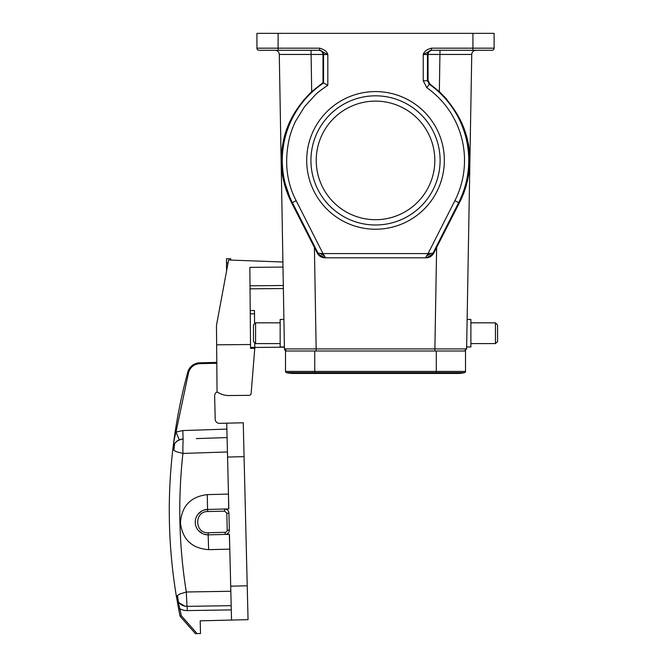 <?xml version="1.0" encoding="UTF-8"?>
<svg xmlns="http://www.w3.org/2000/svg" width="667" height="667" viewBox="0 0 667 667"><rect width="100%" height="100%" fill="white"/><g stroke="black" fill="none" stroke-linecap="round" stroke-linejoin="round"><path stroke-width="1" d="M250.008 285.801L283.317 285.509L283.909 319.443L280.157 319.443L280.157 346.973L284.392 346.973L284.425 348.916L466.617 348.916L471.752 54.452A4.235 4.235 0 0 1 475.988 50.292A4.235 4.235 0 0 0 471.752 54.452L428.039 54.452C428.339 51.934 429.731 50.55 432.216 50.292M284.15 333.208L284.392 346.973L284.15 333.208M304.035 99.616L292.538 116.408M282.916 143.555L281.441 155.436M319.61 50.292L327.814 54.527C327.055 51.584 324.32 49.466 319.61 48.174L319.61 50.292L259.046 50.292A2.118 2.118 0 0 1 256.928 48.174L256.928 33.35L494.105 33.35L494.105 48.174A2.118 2.118 0 0 1 491.988 50.292L472.928 50.292L472.928 48.174L494.105 48.174A2.118 2.118 0 0 1 491.988 50.292L431.691 50.292A4.235 4.235 -90 0 0 427.464 54.527L423.228 54.527L431.424 50.292L431.424 48.174L472.928 48.174L472.928 33.35M255.586 343.588L253.468 341.471L253.468 324.954L255.586 322.836L255.586 343.588L280.157 343.588M439.995 50.292L439.345 91.646C459.721 111.998 469.86 134.917 469.76 160.413C469.61 175.629 466.133 189.803 459.321 202.926L433.7 253.185C432.049 256.136 429.531 257.687 426.146 257.821L425.446 257.821L428.047 253.585L430.899 253.352L426.53 256.036M439.345 91.646L429.831 83.909L429.256 84.217A93.238 93.238 0 0 1 458.663 202.593L433 253.185L430.899 253.352M310.93 160.413A64.591 64.591 0 0 0 375.521 224.996A64.591 64.591 0 0 0 440.103 160.413A64.591 64.591 0 0 0 375.521 95.823A64.591 64.591 0 0 0 310.93 160.413M375.521 229.231A68.826 68.826 0 0 1 306.695 160.413A68.826 68.826 0 0 1 375.521 91.587A68.826 68.826 0 0 1 444.339 160.413A68.826 68.826 0 0 1 375.521 229.231M470.885 346.973L466.65 346.973L470.885 346.973L470.885 319.443L467.125 319.443M466.892 333.208L466.65 346.973L466.892 333.208M495.448 322.836L497.565 324.954L497.565 341.471L495.448 343.588L495.448 322.836L470.885 322.836M434.817 160.413A59.296 59.296 0 0 0 375.521 101.117A59.296 59.296 0 0 0 316.225 160.413A59.296 59.296 0 0 0 375.521 219.701A59.296 59.296 0 0 0 434.817 160.413M433.7 253.185L426.972 257.679L425.446 257.821L325.596 257.821L322.995 253.585L428.047 253.585L454.886 200.684L459.321 202.926M426.146 257.821L324.887 257.821L318.876 254.502L318.042 253.185L322.995 253.585L296.148 200.684C286.268 181.674 284.109 160.397 289.686 136.86C291.029 131.974 293.397 125.479 295.781 120.869L304.636 106.595L315.508 94.681C317.65 92.48 321.752 89.345 327.814 85.276L322.995 82.675L322.995 54.452C322.703 51.934 321.311 50.55 318.826 50.292M428.039 54.452L428.047 80.457L429.831 83.909M457.896 373.445A27.956 27.956 0 0 0 464.549 372.645A27.956 27.956 0 0 1 457.896 373.445L293.138 373.445A27.956 27.956 0 0 1 286.485 372.645L314.741 372.645L314.741 373.445L293.138 373.445A27.956 27.956 0 0 1 286.485 372.645A1.267 1.267 0 0 1 285.518 371.411L285.518 351L436.293 351L436.293 373.445L457.896 373.445A27.956 27.956 0 0 0 464.549 372.645A1.267 1.267 0 0 0 465.516 371.411L465.516 351L436.293 351M454.886 200.684A89.003 89.003 0 0 0 426.813 87.677L429.256 84.217L427.464 80.757L428.047 80.457M426.813 87.677L423.228 80.757L423.228 54.527C424.029 51.551 426.763 49.433 431.424 48.174M469.601 155.436L468.117 143.555M446.998 99.616L444.03 96.298M464.549 372.645A1.267 1.267 0 0 0 465.516 371.411A1.267 1.267 0 0 1 464.549 372.645L314.741 372.645L314.741 351L286.543 351L285.134 350.458M466.617 348.916L464.499 351L466.617 348.916L464.499 351L461.497 351M461.281 351L443.338 351M324.887 257.821C321.511 257.687 318.993 256.136 317.334 253.185L318.042 253.185L292.371 202.593L296.148 200.684M284.984 350.317L284.425 348.916L279.281 54.452A4.235 4.235 0 0 0 275.046 50.292A4.235 4.235 0 0 1 279.281 54.452L282.908 262.014L228.606 259.997L216.467 325.471L216.642 344.814L250.517 344.522L250.55 348.374L254.786 348.332L251.134 393.43A2.118 2.118 0 0 1 249.041 395.356L228.939 395.531L249.041 395.356M281.274 160.413L281.457 166.066M281.507 166.783L281.582 167.767M282.666 176.088L291.612 202.735M286.543 351L284.425 348.916M316.183 351L314.407 247.415L317.334 253.185M314.407 247.415L291.712 202.926C282.299 184.384 279.298 164.941 282.725 144.589C285.784 125.354 295.439 107.704 311.689 91.646L322.995 82.675M322.995 54.452L279.281 54.452M284.009 325.163L283.975 323.045M283.317 285.509L282.908 262.014M230.724 260.08L230.707 258.713L226.472 258.746L230.707 258.713M226.58 270.91L226.472 258.746M251.134 393.43L251.326 391.279M254.569 323.303L255.119 323.303M250.225 310.539L254.46 310.497L254.577 323.854M254.736 342.738L254.786 348.332M216.642 344.814L217.05 391.821A20.327 20.327 0 0 0 228.939 395.531M283.367 288.536L250.033 288.828M284.392 347.19L254.777 347.449M250.517 344.522L249.842 267.367L282.991 267.075M206.82 509.48L224.587 509.021A4.235 4.235 0 0 1 228.931 513.148L229.34 530.09A4.235 4.235 0 0 1 225.213 534.425L229.44 534.317L231.532 620.06L200.2 620.827L200.509 633.525L197.09 633.608L181.257 615.658L180.082 616.241A524.896 524.896 0 0 1 178.648 609.004L176.58 597.524L178.648 609.004L179.89 608.763L177.789 600.95M169.435 523.07C170.043 548.032 172.428 572.845 176.58 597.524A10.589 10.589 0 0 0 177.13 599.541A10.589 10.589 0 0 1 176.58 597.524A10.589 10.589 0 0 0 177.13 599.541A10.589 10.589 0 0 1 176.58 597.524C172.428 572.845 170.043 548.024 169.435 523.07C168.826 498.116 169.993 473.211 172.945 448.357L173.112 447.365M173.62 445.698L174.054 444.739M178.623 440.187L179.24 439.903M180.924 439.328L177.397 440.929M172.953 448.733L173.87 450.25L174.629 443.755C176.772 440.77 179.59 439.194 183.108 439.028C178.881 439.57 176.055 441.145 174.637 443.755L172.945 448.357C173.77 441.596 174.787 436.168 175.996 432.074L179.315 439.87C176.005 441.095 173.887 443.93 172.945 448.357A524.896 524.896 0 0 1 187.769 372.178A12.706 12.706 0 0 1 199.716 362.815A12.706 12.706 0 0 0 187.769 372.178A524.896 524.896 0 0 0 172.945 448.357A524.896 524.896 0 0 1 187.769 372.178A524.896 524.896 0 0 0 172.945 448.357L173.395 446.315M174.295 444.305A10.589 10.589 0 0 1 174.762 443.572M177.013 441.204A10.589 10.589 0 0 1 178.114 440.47M178.322 440.353A10.589 10.589 0 0 1 182.324 439.086A10.589 10.589 0 0 0 179.315 439.87A10.589 10.589 0 0 1 182.324 439.086M226.88 429.106L182.825 430.565L175.996 432.074L188.586 372.403C190.387 367.033 194.105 364.124 199.741 363.665L199.716 362.815L216.792 362.398M187.002 606.353L186.301 591.988L179.556 594.089L177.43 595.581L176.58 597.524M230.832 591.27L186.301 591.988C178.931 545.948 177.806 499.758 182.925 453.418L176.063 451.642L173.87 450.25M173.595 449.975L173.137 449.316M196.256 438.594L227.088 437.569M227.439 451.968L182.925 453.418L182.883 446.957M231.532 620.06L248.049 619.66L244.072 456.645L227.564 457.045L226.73 423.178L219.535 423.353A4.235 4.235 0 0 1 215.199 419.218L214.632 395.931A4.235 4.235 0 0 1 217.209 391.929M182.883 446.923L183.108 439.028A10.589 10.589 0 0 0 182.9 439.036A10.589 10.589 0 0 1 183.108 439.028L182.825 430.565M204.119 534.242L208.154 534.842L229.323 534.325L229.807 549.141L208.638 549.658C191.863 548.416 182.466 539.47 180.44 522.803C181.657 506.061 190.604 496.665 207.295 494.614L228.464 494.097L228.706 508.921L224.587 509.021L228.823 508.913L227.564 457.045M207.529 534.834L206.603 534.767M206.42 509.521L207.012 509.463M231.182 605.661L187.185 606.353A10.589 10.589 0 0 1 180.273 603.927A10.589 10.589 0 0 0 187.185 606.353L231.182 605.661L187.185 606.353A10.589 10.589 0 0 1 186.96 606.353A10.589 10.589 0 0 0 187.185 606.353C183.675 606.353 180.79 604.927 178.514 602.068L177.43 595.581M197.09 633.608L195.431 633.65L180.082 616.241A524.896 524.896 0 0 1 178.648 609.004M178.514 602.068C180.373 604.794 183.258 606.22 187.185 606.353L187.252 610.588A14.824 14.824 0 0 1 179.89 608.763A523.62 523.62 0 0 0 181.257 615.658L180.082 616.241M177.122 599.525L176.947 599.024M176.93 598.966L176.805 598.541M179.165 602.86L184.992 606.161M208.221 532.716C194.589 533.633 194.039 511.297 207.704 511.547L224.646 511.139L226.813 513.198L227.222 530.14A2.118 2.118 0 0 1 225.154 532.308L208.221 532.716L208.271 534.834A12.706 12.706 0 0 1 195.264 522.444A12.706 12.706 0 0 1 207.654 509.43L203.552 510.222M207.704 511.547L207.654 509.43A12.706 12.706 0 0 0 195.264 522.444A12.706 12.706 0 0 0 208.271 534.834L207.462 534.834M201.876 533.283L199.191 531.332L201.876 533.283M198.758 513.373L201.342 511.289L198.758 513.373M205.945 509.588L205.386 509.696M177.38 600.15A10.589 10.589 0 0 0 178.556 602.126A10.589 10.589 0 0 1 177.38 600.15A10.589 10.589 0 0 0 178.556 602.126A10.589 10.589 0 0 1 177.38 600.15M180.273 603.927A10.589 10.589 0 0 0 186.376 606.336A10.589 10.589 0 0 1 180.273 603.927M226.73 423.178L243.247 422.77L244.072 456.645M201.818 511.014L198.082 514.149M197.224 515.349L196.223 517.284M195.806 518.442L195.523 519.543M195.664 525.321L195.998 526.396M196.482 527.564L197.574 529.448M198.466 530.573L202.384 533.55M324.487 256.02L320.143 253.352M318.809 253.252L318.876 254.502M428.039 54.527L427.464 54.527L427.464 80.757L423.228 80.757M327.814 85.276L327.814 54.527L323.578 54.527A4.235 4.235 90 0 0 319.343 50.292M293.138 373.445A27.956 27.956 0 0 1 286.485 372.645M471.752 54.452A4.235 4.235 0 0 1 475.988 50.292A4.235 4.235 0 0 0 471.752 54.452M465.516 371.411L285.518 371.411M425.446 257.821L426.972 257.679L425.838 257.179M291.712 202.926L292.371 202.593A93.238 93.238 0 0 1 323.578 82.983L323.578 54.527L322.995 54.527M319.61 48.174L278.106 48.174L278.106 33.35M278.106 50.292L278.106 48.174L256.928 48.174M434.851 351L436.627 247.415M311.047 50.292L311.689 91.646M226.513 262.981L228.056 262.973M254.777 347.399L250.542 347.432M254.486 313.798L250.25 313.832M225.213 534.425L225.154 532.308M187.769 372.178A524.896 524.896 0 0 0 172.945 448.357L172.945 448.357A524.896 524.896 0 0 1 187.769 372.178A12.706 12.706 0 0 1 199.716 362.815A12.706 12.706 0 0 0 187.769 372.178L188.586 372.403M199.741 363.665L216.8 363.248M207.295 494.614L207.537 509.438M208.154 534.842L208.638 549.658M230.707 586.185L247.224 585.784M231.282 609.896L187.252 610.588M224.646 511.139L224.587 509.021A4.235 4.235 0 0 1 228.931 513.148L226.813 513.198M227.222 530.14L229.34 530.09A4.235 4.235 0 0 1 229.34 530.19M495.448 343.588L470.885 343.588L495.448 343.588M255.586 322.836L280.157 322.836M206.845 534.792L205.611 534.617M201.884 533.292L201.142 532.85M196.748 516.158L197.632 514.741M200.609 511.772L201.342 511.289M205.011 509.78L206.236 509.546M195.948 526.263L195.79 525.763"/></g></svg>
